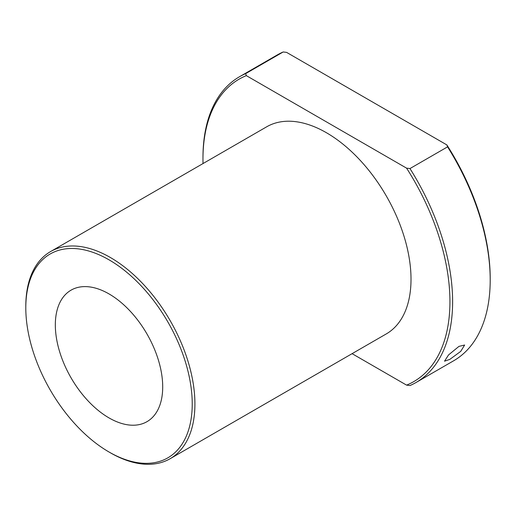 <?xml version="1.0" encoding="UTF-8"?>
<svg xmlns="http://www.w3.org/2000/svg" width="516" height="516" viewBox="0 0 516 516"><rect width="100%" height="100%" fill="white"/><g stroke="black" fill="none" stroke-linecap="round" stroke-linejoin="round"><path stroke-width="0.77" d="M458.963 346.384L464.645 345.023L460.704 351.402L449.836 359.368L444.528 361.194L448.546 354.924L458.963 346.384M110.359 452.777L109.018 452.003A117.687 67.944 -120 0 0 192.229 403.957A117.687 67.944 -120 0 0 109.018 259.825A117.687 67.944 -120 0 0 25.8 307.871A117.687 67.944 -120 0 0 109.018 452.003L110.359 452.777A119.583 69.041 60 0 1 110.353 452.777A119.583 69.041 60 0 0 170.151 458.705L386.245 333.942A119.583 69.041 60 0 0 404.576 238.115A119.583 69.041 60 0 0 326.454 132.741A119.583 69.041 60 0 0 266.662 126.813L50.568 251.576A119.583 69.041 60 0 1 110.359 257.497A119.583 69.041 60 0 1 188.482 362.877A119.583 69.041 60 0 1 170.151 458.705M109.018 417.908A75.923 43.834 60 0 1 59.417 351.003A75.923 43.834 60 0 1 71.053 290.16A75.923 43.834 60 0 1 109.018 293.92A75.923 43.834 60 0 1 158.618 360.826A75.923 43.834 60 0 1 146.976 421.669A75.923 43.834 60 0 1 109.018 417.908M406.582 385.13A174.627 100.826 -120 0 0 406.582 168.151L246.326 75.626A174.627 100.826 -120 0 0 202.969 159.089L202.969 157.535A176.53 101.916 60 0 1 239.534 76.723A176.53 101.916 60 0 1 245.61 73.665L283.194 51.968L286.593 52.38L446.843 144.906A174.627 100.826 60 0 1 490.2 278.421L490.2 279.975A176.53 101.916 -120 0 0 447.559 146.867L409.975 168.564A176.53 101.916 60 0 1 416.057 382.485A176.53 101.916 60 0 1 409.975 385.542L406.582 385.13L352.08 353.666M202.969 159.089A174.627 100.826 -120 0 0 203.027 163.553M416.057 382.485L453.641 360.787A176.53 101.916 -120 0 0 490.2 279.975M283.194 51.968A176.53 101.916 -120 0 0 277.111 55.031L239.534 76.723M25.8 307.871L25.8 306.317A119.583 69.041 60 0 1 50.568 251.576M245.61 73.665L246.326 75.626M406.582 168.151L409.975 168.564M447.559 146.867L446.843 144.906"/></g></svg>
